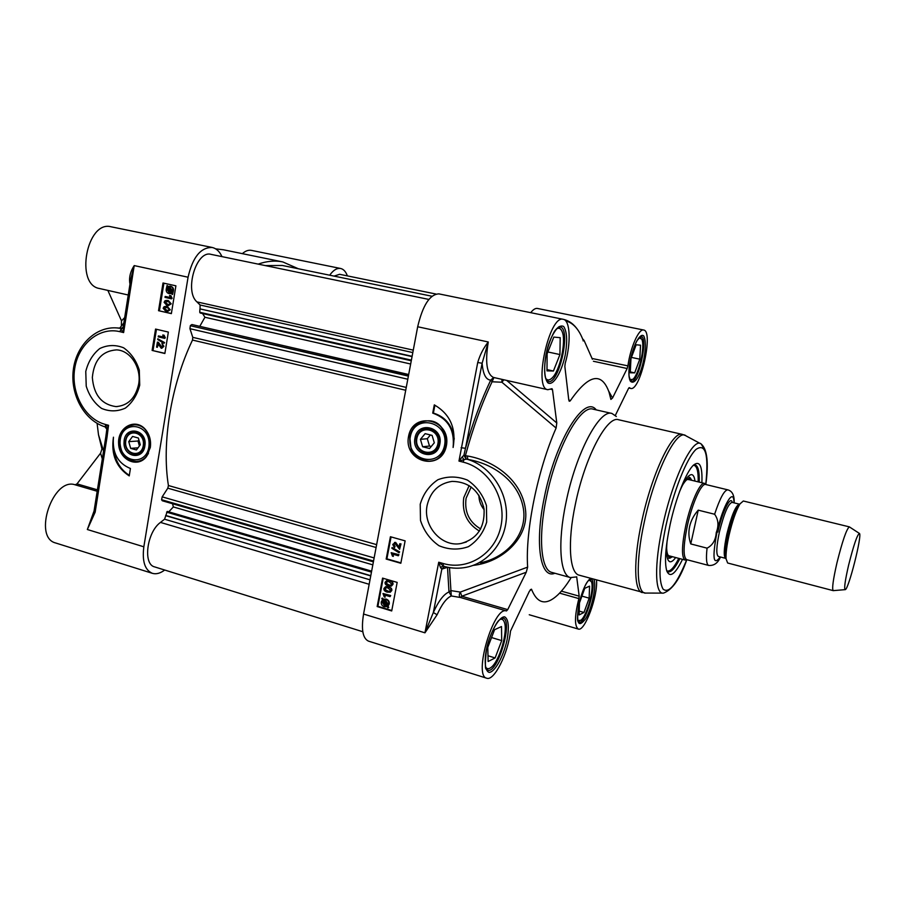 <?xml version="1.0" encoding="UTF-8"?>
<svg xmlns="http://www.w3.org/2000/svg" width="905" height="905" viewBox="0 0 905 905"><rect width="100%" height="100%" fill="white"/><g stroke="black" fill="none" stroke-linecap="round" stroke-linejoin="round"><path stroke-width="1.36" d="M138.669 384.139C135.512 398.234 127.944 405.723 115.964 406.605C101.62 404.558 93.735 394.84 92.344 377.464C94.007 360.167 102.05 350.97 116.474 349.884C130.309 350.246 141.7 367.702 138.669 384.139M139.721 385.168L139.302 370.179C136.225 360.473 130.999 353.007 123.6 347.792C115.501 344.59 107.559 344.839 99.765 348.538C92.83 354.149 88.17 361.785 85.771 371.457L86.224 386.164C89.199 395.711 94.301 403.121 101.541 408.393C109.516 411.741 117.446 411.651 125.331 408.132C132.402 402.635 137.198 394.976 139.721 385.168M92.48 516.766L87.344 529.515L95.161 512.151L93.996 511.416M164.687 570.026C160.309 573.34 156.203 574.437 152.368 573.329C144.868 570.093 142.017 561.258 143.838 546.801L188.07 277.213C192.674 257.156 200.729 247.246 212.234 247.484C216.352 248.423 219.598 251.477 221.963 256.624M150.309 447.523C151.248 440.486 149.563 434.411 145.253 429.287C135.184 417.624 117.514 427.296 118.612 443.597C119.053 459.921 137.537 468.643 146.508 456.539L150.309 447.523M129.234 475.906C116.168 467.308 110.908 454.401 113.453 437.194C112.152 452.885 117.808 463.315 130.422 468.496L129.234 475.906M152.108 350.427L155.558 329.069L168.353 332.078L164.868 353.516L152.108 350.427L164.891 353.323M158.533 310.698L163.013 282.994L175.898 285.822L171.362 313.628L158.533 310.698L171.384 313.492M212.234 247.484L111.123 226.793C86.699 219.994 74.674 284.849 99.539 288.525L128.25 295.007M121.349 328.538L120.863 329.443L123.612 332.565L123.103 327.531L130.773 279.068L134.212 265.595C130.467 271.319 128.974 277.111 129.766 282.96L130.139 283.073M121.293 328.538L123.182 327.022M106.79 429.637L108.532 425.282L104.471 426.594M95.161 512.151L107.016 437.273L105.84 436.64M121.575 328.526L117.005 327.927C95.263 326.185 75.918 345.834 73.237 370.428C70.352 395.021 84.278 420.486 105.093 426.877L106.835 429.196L105.828 436.719L93.984 511.506L92.502 516.71M97.412 489.831L77.016 483.881L75.138 484.809C52.897 476.901 32.501 537.491 55.703 543L152.368 573.329M329.68 275.199C333.334 270.109 336.999 267.88 340.665 268.491C343.583 269.17 345.823 271.636 347.373 275.889M258.163 264.113C266.862 261.07 275.075 260.346 282.812 261.941L298.379 268.762M148.465 453.36L146.87 455.849C144.189 459.22 140.886 461.086 136.972 461.437M134.189 424.807L134.879 424.784C138.974 424.818 142.571 426.515 145.682 429.875L146.802 431.255M113.702 448.744C115.127 460.702 120.331 469.559 129.325 475.34M156.463 329.284L153.036 350.461M163.907 283.197L159.45 310.766M123.091 327.621L120.863 329.443L119.867 331.671L123.612 332.565L134.212 265.595L188.07 277.213M107.016 437.273L108.532 425.282L105.218 424.388L106.892 428.959M340.665 268.491L251.432 250.38C248.445 249.814 245.425 250.911 242.348 253.66M77.016 483.881L100.568 453.19L102.31 458.937M101.948 448.937L100.568 453.19M101.892 448.733L98.498 434.762L97.095 423.37M119.732 328.096L123.827 322.961M124.675 317.621L121.485 320.834L121.383 325.404M121.485 320.834L107.853 290.403M105.681 427.149L106.824 429.264M215.661 248.852L223.32 249.757L282.812 261.941M157.402 342.101L161.395 347.282L162.73 346.106L161.927 343.357L163.375 346.287L161.214 348.244L157.934 343.583L157.334 347.316L156.576 347.135L157.402 342.101L158.477 342.362L161.859 347.271M161.927 343.357L163.918 346.31L161.803 348.267M158.386 344.239L157.334 347.316M157.821 338.787L164.608 342.599L163.941 343.334L157.696 339.545L157.821 338.787L164.065 342.576L163.941 343.334M158.398 335.925L163.398 337.101L162.753 334.997L163.511 335.178L164.665 338.38L158.251 336.852L158.398 335.925L163.33 336.988M162.753 334.997L164.065 335.212L165.31 337.803L164.665 338.38M167.187 300.415L168.341 300.573L171.215 303.831L168.217 305.72M165.174 296.444L170.197 297.575L169.552 295.471L170.321 295.641L171.475 298.842L165.015 297.394L165.174 296.444L170.163 297.496M169.552 295.471L170.864 295.686L172.12 298.277L171.475 298.842M169.993 286.172L170.694 286.263C172.81 286.908 173.726 288.39 173.443 290.709L172.584 294.442L171.317 293.265L168.964 293.593C166.871 292.915 165.954 291.444 166.237 289.193L167.063 285.46L167.776 286.58L170.151 286.206C172.267 286.84 173.172 288.322 172.9 290.652L172.029 294.385M171.475 293.503L169.71 293.684M167.063 285.46L168.172 286.399M166.169 306.388L167.368 306.557L170.242 309.804L167.289 311.693M170.672 303.775L166.972 305.539L164.11 302.304L165.049 300.698L167.006 300.392L171.215 303.831M169.699 309.759L166.011 311.512L163.149 308.277L164.088 306.682L165.988 306.365L170.242 309.804M124.064 442.002C122.752 456.991 142.933 461.03 144.857 446.029C147.99 429.196 124.426 424.796 124.064 442.002M167.629 301.501L169.721 302.474L170.016 303.616L168.07 304.736L164.755 302.451L167.629 301.501M170.796 292.451L169.111 292.53L166.972 289.329L167.776 287.722L170.796 292.451M171.317 292.111L168.296 287.371L169.993 287.258L172.165 290.494L171.317 292.111M166.667 307.485L168.749 308.458L169.043 309.601L167.142 310.709L163.794 308.424L166.667 307.485M144.642 445.769C147.062 431.3 127.775 426.142 125.591 440.565C123.171 454.898 142.357 460.249 144.642 445.769M166.916 301.365L165.31 302.496L168.421 304.759M168.036 288.118L167.516 289.385L169.789 292.62M169.857 287.236L168.839 287.439L171.611 291.772M165.909 307.338L164.337 308.469L167.493 310.732M143.284 445.599C141.18 458.903 123.555 453.982 125.784 440.814C127.786 427.567 145.501 432.307 143.284 445.599M138.363 438.02L140.286 444.785L136.429 449.955L130.671 448.371L128.748 441.629L132.583 436.448L138.363 438.02M130.671 448.371L138.013 447.828M128.748 441.629L138.001 441.018L139.404 445.973M138.884 439.83L138.001 441.018M478.915 495.193L478.903 495.669C479.028 500.884 480.781 505.578 484.164 509.753M480.679 528.939C469.175 522.151 464.31 511.936 466.075 498.293L471.211 486.969M469.163 485.578L463.756 497.682C461.822 512.456 467.048 523.588 479.424 531.088M427.194 505.092C430.599 491.279 438.902 483.372 452.127 481.381C469.084 481.709 479.729 490.883 484.051 508.915C484.956 527.377 477.274 538.905 461.03 543.498C441.538 547.525 422.511 525.692 427.194 505.092M420.214 504.255L420.497 520.466C423.993 531.122 430.158 539.538 439.004 545.726C448.801 549.81 458.62 550.127 468.439 546.665C477.297 540.975 483.383 532.785 486.686 522.095L486.449 505.556C482.829 494.684 476.483 486.189 467.421 480.08C457.455 476.154 447.624 476.041 437.918 479.718C429.253 485.555 423.348 493.734 420.214 504.255M550.783 389.263L552.491 389.648L551.982 388.698L547.819 389.704L493.463 377.442C486.743 374.161 485.001 362.339 488.259 341.977C483.428 348.12 479.922 354.964 477.727 362.509L482.127 363.244L488.259 341.977L417.68 326.75L363.561 614.043C361.106 629.36 362.747 638.398 368.471 641.125L486.709 678.218C473.066 675.99 493.825 605.592 506.438 610.954L507.716 609.631L461.799 596.225L460.328 592.085C458.903 594.551 458.948 596.361 460.453 597.504L461.799 596.225L526.246 572.231L527.649 567.118L460.328 592.085L450.928 590.614L451.312 595.965L460.453 597.504L506.438 610.954M408.551 436.391C403.336 462.274 441.346 472.127 446.38 445.814C451.584 419.434 413.166 410.259 408.551 436.391M432.714 413.11L434.298 404.863C450.136 414.094 456.414 428.303 453.111 447.489C454.819 430.033 448.02 418.574 432.714 413.11L433.393 413.076C445.475 416.798 452.432 425.474 454.253 439.083M405.123 540.862L400.836 563.272L386.175 559.064L390.417 536.733L405.123 540.862M397.171 582.401L391.707 610.954L377.17 606.554L382.566 578.114L397.171 582.401M477.727 362.509L458.971 461.075L463.1 462.127C488.643 468.281 506.743 498.44 500.985 525.929C495.612 553.509 468.224 570.885 443.258 563.521L443.235 565.806L438.733 562.231L440.497 567.582L443.235 565.806L444.977 566.7C452.161 568.51 459.344 568.691 466.539 567.243C488.87 562.797 506.212 540.704 506.495 515.567C506.913 490.431 490.114 466.301 467.783 459.412C493.18 463.665 517.705 480.759 522.988 506.562C528.746 532.559 507.241 557.74 480.284 562.763M466.539 567.243C459.491 568.657 452.432 568.476 445.384 566.722L444.762 566.632M440.497 567.582L441.832 569.109L444.14 566.677M447.511 567.311L448.982 591.972C443.744 594.178 438.529 601.033 433.337 612.515L424.954 632.821L437.081 614.778L433.337 612.515L441.832 569.109L447.511 567.311M473.134 565.387C502.071 562.424 529.753 537.649 525.375 508.87C521.529 480.431 494.831 460.69 467.331 455.962L467.783 459.412L466.199 459.14L465.362 455.781L463.903 455.328L466.199 459.14L463.96 459.706L462.206 456.923L459.005 461.03L463.96 459.706L463.1 462.127M467.331 455.962L465.362 455.781C472.772 428.495 481.675 403.822 492.082 381.774L501.902 382.238L503.87 379.783M461.098 447.704L465.475 448.303L463.903 455.328L462.206 456.923M383.211 578.306L377.905 606.305L391.797 610.502M385.541 586.7L388.584 586.825C391.051 587.549 392.125 588.782 391.808 590.501L390.236 592.232M384.998 595.128L385.111 597.21L384.252 596.949L382.985 593.499L390.293 595.682L390.1 596.644L384.41 594.947L385.111 597.21M382.985 593.499L390.722 595.535L390.1 596.644M382.306 598.069L383.528 599.167L386.197 599.076C388.562 600.015 389.58 601.633 389.24 603.963L388.019 606.158L388.777 607.346L388.256 607.753L387.023 606.655L384.342 606.78C381.967 605.886 380.948 604.246 381.288 601.859L382.532 599.664L381.774 598.488L382.306 598.069L383.098 599.314L385.768 599.223C388.132 600.162 389.15 601.78 388.811 604.11L387.578 606.305L388.347 607.493L387.826 607.9M386.729 580.546L389.761 580.671C392.227 581.395 393.302 582.616 392.985 584.347L391.39 586.089M383.946 588.431L385.575 586.7L388.155 586.96C390.621 587.684 391.695 588.917 391.379 590.637L390.293 592.209L387.17 592.119C384.693 591.372 383.618 590.15 383.946 588.431M387.363 591.112L384.998 589.879L384.682 588.657L385.688 587.65L387.962 587.956L390.643 590.422L389.648 591.429L387.363 591.112L389.976 591.304M385.79 587.628L385.428 589.743L387.793 590.976M383.675 600.219L385.587 600.309L387.974 603.884L387.046 605.468L383.675 600.219M383.087 600.513L386.458 605.773L384.523 605.694L382.114 602.097L383.087 600.513M384.15 600.139L387.374 605.162M383.188 600.682L382.555 601.949L385.575 605.886M385.111 582.288L386.774 580.535L389.331 580.795C391.797 581.53 392.872 582.752 392.555 584.483L391.458 586.055L388.347 585.965C385.869 585.23 384.783 584.008 385.111 582.288M388.528 584.969L386.164 583.736L385.847 582.515L386.865 581.496L389.139 581.802L391.82 584.257L390.813 585.275L388.528 584.969L391.141 585.162M386.978 581.474L386.605 583.601L388.969 584.834M377.17 606.554L377.905 606.305M391.062 536.925L386.899 558.86L400.904 562.887M386.175 559.064L386.899 558.86M399.716 543.769L401.017 543.905L399.58 549.301L395.033 543.532L393.483 544.674L394.365 547.638L392.747 544.448L395.247 542.525L398.969 547.695L399.716 543.769L400.587 544.018L399.58 549.301M394.659 543.486L393.913 544.572L395.089 546.541L394.365 547.638M394.512 542.457L395.677 542.423L399.071 547.163M392.057 547.525L399.625 551.869L399.048 552.774L391.91 548.306L392.057 547.525L399.196 551.982L399.048 552.774M393.177 554.301L393.324 556.405L392.453 556.156L391.175 552.695L398.539 554.788L398.347 555.772L392.612 554.131L393.324 556.405M391.175 552.695L398.958 554.675L398.347 555.772M434.909 405.169L433.393 413.076M547.819 389.704C533.09 388.664 549.312 314.386 563.272 319.329C570.308 320.28 571.112 343.165 565.195 363.358L564.844 366.446L568.736 399.671L569.234 401.243L570.173 400.949L568.725 399.558M563.272 319.329L438.891 293.876C429.83 294.283 422.771 305.245 417.68 326.75M530.251 589.755L531.484 589.2C537.332 603.861 546.077 605.796 557.706 595.004C562.107 590.807 566.575 585.037 571.078 577.718M576.666 576.734L579.177 596.169L561.394 591.146M596.531 579.981C597.956 596.146 584.743 632.029 578.295 629.054C574.37 626.124 574.562 615.977 578.872 598.601L579.177 596.169M615.343 415.395L628.523 388.437L629.292 387.623L630.638 388.426C640.288 391.808 653.896 330.992 643.647 330.02C638.896 328.357 630.366 347.577 627.923 365.858L592.017 358.482M593.42 361.265L627.154 368.516L627.923 365.858M627.154 368.516L612.538 398.008L608.658 391.051M570.173 400.949C588.578 374.41 601.52 371.457 609.02 392.103L610.898 399.433L612.538 398.008M552.491 389.648L556.79 422.963L506.676 380.417M501.947 379.353L501.902 382.238L556.111 428.054L556.79 422.963M556.111 428.054C537.615 469.808 525.126 531.552 527.649 567.118M526.246 572.231L507.716 609.631M531.484 589.2L529.391 591.248L510.499 631.113C508.214 653.093 494.164 681.397 486.709 678.218M616.328 416.492L611.961 413.472C599.619 408.755 575.852 453.122 565.93 502.773C557.435 542.91 560.014 575.557 570.455 577.571L575.727 577.005M592.402 359.262L584.098 340.484L583.114 340.902M584.098 340.484L582.56 338.798M449.514 567.627L450.928 590.614L448.982 591.972L451.312 595.965C446.55 598.024 441.798 604.291 437.081 614.778M493.926 377.543L492.082 381.774L490.702 380.145L493.655 377.476M426.572 420.87L427.703 420.825C450.124 419.615 452.885 459.389 430.531 461.03M414.999 437.997C411.062 455.113 436.991 461.742 439.807 444.174C443.733 426.832 417.635 420.508 414.999 437.997M439.287 443.891C442.443 427.975 419.207 422.33 416.368 438.19C413.2 453.925 436.289 459.819 439.287 443.891M437.918 443.699C435.169 458.326 413.958 452.93 416.866 438.461C419.479 423.891 440.814 429.083 437.918 443.699M432.092 435.373L434.31 442.805L429.57 448.495L422.635 446.765L420.429 439.344L425.135 433.653L432.092 435.373M430.418 434.954L427.307 438.71L429.49 446.029L431.255 446.47M420.429 439.344L427.307 438.71M422.635 446.765L429.49 446.029M642.267 592.617C633.975 591.169 633.285 560.082 641.758 521.438C651.758 473.677 672.619 430.339 682.291 434.377L618.534 419.739C607.051 415.327 584.777 457.444 575.342 504.402C567.265 542.389 569.494 573.329 579.223 575.195L645.412 593.069M701.884 482.761C702.54 466.109 699.757 460.226 693.535 465.102C686.431 471.347 675.843 497.886 670.119 524.561C665.469 546.835 664.361 562.288 666.77 570.919C669.926 578.182 675.175 574.324 682.517 559.358M693.66 464.989L695.164 464.91C698.185 465.939 699.531 471.675 699.214 482.116M679.859 558.657C675.175 568.001 671.261 572.401 668.116 571.87L666.827 571.089M667.109 540.896C665.922 553.487 666.815 560.421 669.791 561.711C671.397 562.152 673.343 560.761 675.639 557.548M694.972 481.087C694.474 477.173 693.422 475.023 691.816 474.65C688.581 474.367 684.497 480.035 679.553 491.675M691.827 480.329L690.198 477.783L685.515 479.842M666.725 554.143L669.87 558.193L672.506 556.711M630.152 380.948L631.86 380.055M641.181 338.187L640.005 336.671M629.665 379.738L632.912 379.308C639.009 374.365 645.265 346.332 641.826 339.307L639.043 337.588M630.253 372.769L630.966 358.663L636.17 344.782L640.548 345.19L639.778 359.172L634.688 372.871L630.253 372.769M639.778 359.172L631.441 357.407M634.688 372.871L630.299 371.921M546.948 380.734L550.398 379.342M561.258 329.895L558.69 327.203M545.749 378.392C547.412 380.564 549.493 380.462 552.005 378.086C559.89 371.095 566.44 341.411 562.186 331.716C560.908 328.504 559.052 327.553 556.62 328.854M546.982 370.869L547.14 353.821L553.826 337.09L560.184 337.678L559.935 354.556L553.419 371.016L546.982 370.869M559.935 354.556L547.876 351.966M553.419 371.016L546.993 369.602M486.562 669.361L489.729 668.297M503.746 620.853L501.687 618.228M485.691 667.155C487.037 669.168 488.915 669.202 491.291 667.268C499.356 661.17 507.931 632.063 504.492 622.595C503.553 619.654 501.981 618.647 499.764 619.563M488.123 661.51L487.784 647.369L494.56 629.722L501.494 626.543L501.709 640.604L495.114 657.935L488.123 661.51M501.709 640.604L491.551 637.55M495.114 657.935L487.987 655.752M578.216 621.678L579.8 620.943M590.875 580.625L589.89 579.166M577.843 620.525L580.84 620.298C586.938 615.92 594.415 588.623 591.429 581.723L588.985 579.947M579.121 614.948L579.472 602.854L584.743 588.341L589.562 586.135L589.155 598.16L583.997 612.459L579.121 614.948M589.155 598.16L581.915 596.112M583.997 612.459L579.234 611.101M643.647 330.02L537.48 308.458C535.432 308.085 533.181 309.499 530.737 312.666M859.32 533.373L849.342 526.868L743.322 501.008L739.962 503.904C736.037 510.578 732.383 521.054 729.023 535.341C726.76 545.636 725.776 553.475 726.059 558.849L727.643 563.001L833.211 590.637L845.078 589.653M690.764 543.928C688.739 538.237 688.366 532.423 689.644 526.472C690.99 520.533 693.852 515.103 698.241 510.16L714.622 514.244C718.412 519.527 718.955 525.658 716.251 532.604C715.719 540.104 712.654 545.285 707.054 548.159L690.764 543.928L698.241 510.16M714.622 514.244C719.995 498.067 724.407 489.944 727.835 489.854L705.662 484.492C701.477 482.738 692.099 503.553 687.302 525.884C683.252 545.93 683.037 557.175 686.657 559.641L708.717 565.455C706.454 564.55 705.911 558.781 707.054 548.159M706.013 484.571L704.531 483.394C700.232 481.607 690.651 502.829 685.764 525.613C681.623 546.066 681.42 557.548 685.142 560.048L687.008 559.731M849.342 526.868C846.582 528.905 842.465 540.885 836.967 562.786C833.109 579.698 831.853 588.985 833.211 590.637M848.619 565.116C845.01 580.84 843.901 589.019 845.27 589.641C848.585 589.449 862.295 535.24 859.467 533.475C857.34 534.335 853.72 544.889 848.619 565.116M265.323 265.595L282.383 265.47L431.934 296.24M334.081 276.104L339.613 274.294L435.893 294.023M362.815 631.724L154.665 566.903C142.73 564.437 146.859 532.095 160.479 522.411L164.563 519.198L370.009 579.822M371.638 571.157L167.278 511.404L164.563 519.198M172.538 503.734L173.353 506.936L168.76 511.845M376.638 544.64L168.421 485.533L167.81 488.18L162.176 496.856L161.599 499.73L162.334 500.782L373.392 561.858M168.421 485.533C161.531 443.235 170.988 384.817 192.505 340.065L405.723 390.259M406.255 387.419L192.776 337.35L192.505 340.065M192.776 337.35L189.948 328.696L407.793 379.229M408.393 376.107L190.333 325.721L189.948 328.696M190.333 325.721L408.438 375.858M408.687 374.512L191.917 324.533L190.446 325.506M199.779 326.343L204.926 317.259L202.584 313.549M411.277 360.767L200.197 313.006L199.734 312.282L411.39 360.133M412.058 356.604L199.926 308.888L199.734 312.282M199.926 308.888L412.114 356.31M412.816 352.588L200.073 304.996L200.062 308.628M200.073 304.996L196.951 301.897C184.1 290.991 196.396 249.814 211.08 254.373L428.846 299.431M173.353 506.936L372.826 564.856M410.666 364.014L204.926 317.259M105.218 424.388C84.866 419.038 70.794 393.075 74.685 368.64C78.283 344.138 99.233 326.615 119.867 331.671M143.838 546.801L87.344 529.515L94.075 510.952M129.766 282.96L130.003 283.887M122.39 328.244L115.32 327.836M75.138 484.809L97.186 491.257M119.913 441.425C120.523 453.733 125.953 460.419 136.214 461.493C155.524 461.641 153.805 423.71 134.517 424.796C125.84 425.791 120.908 431.346 119.72 441.47C120.32 453.744 125.818 460.419 136.214 461.493M120.094 441.55C118.793 463.417 147.99 467.025 149.054 444.864C150.275 422.68 120.953 419.592 120.094 441.55M363.561 614.043L424.954 632.821L438.733 562.231L443.258 563.521M465.475 448.303L482.127 363.244C483.01 374.127 485.861 379.761 490.702 380.145C481.053 400.508 472.648 423.223 465.475 448.303M630.627 358.934C624.111 390.078 637.595 389.58 643.76 359.692C645.887 348.097 645.876 340.19 643.726 335.947C640.389 332.633 633.986 343.708 630.627 358.934M590.513 578.318C585.942 582.243 582.051 590.999 578.827 604.585C576.044 623.737 578.352 628.409 585.75 618.613C592.142 607.775 596.836 584.856 593.804 579.223M546.1 354.115C543.656 367.735 544.425 379.105 547.955 382.906C553.193 386.186 561.405 372.769 565.195 355.201C567.548 341.264 567.05 331.705 563.702 326.524C561.043 325.11 557.966 326.694 554.482 331.275C551.055 337.452 548.26 345.065 546.1 354.115M486.347 649.767C484.096 662.392 485.272 671.306 489.209 672.415C495.012 672.087 503.553 656.283 507.151 639.597C509.311 626.746 508.474 619.167 504.673 616.848C499.085 616.362 490.103 632.301 486.347 649.767M596.214 409.875C584.573 394.026 555.478 440.486 544.312 497.49C534.425 544.38 540.432 579.392 554.901 573.261M570.455 577.571L551.88 572.424C541.02 570.286 537.977 537.672 546.337 497.75C556.089 448.348 580.275 404.354 593.171 409.184L611.961 413.472M640.91 336.321C648.874 337.033 638.319 384.286 630.819 381.627L629.066 376.152C628.817 371.401 629.36 365.665 630.672 358.934C632.346 351.581 634.416 345.54 636.871 340.789L640.91 336.321M502.965 618.058C513.633 620.016 497.614 674.429 487.546 670.22L486.449 669.168C485.012 669.723 485.023 663.195 486.471 649.598C488.508 637.256 496.619 621.837 498.983 620.344C501.528 618.172 502.863 617.414 502.965 618.058M590.761 578.861C598.273 579.947 585.818 625.378 578.804 622.402C578.872 620.694 575.784 625.66 578.895 604.495C582.198 591.847 585.252 584.03 588.035 581.044L590.761 578.861M560.071 326.943C571.609 328.266 559.052 385.179 548.079 381.537L546.054 379.195C545.523 378.494 543.102 372.091 546.19 354.093C549.414 335.02 560.059 323.888 560.071 326.943M565.727 320.89C573.17 322.859 578.962 329.296 583.114 340.19M559.573 593.137L578.872 598.601M409.829 436.572C409.037 451.516 415.486 459.717 429.185 461.165C452.274 460.894 450.52 419.66 427.432 420.848C418.167 421.594 412.295 426.843 409.829 436.572M410.293 436.832C405.576 460.317 440.045 469.209 444.581 445.362C449.299 421.481 414.501 413.132 410.293 436.832M700.481 443.631L685.99 435.859C677.064 427.443 654.835 471.663 644.292 522.027C635.253 563.148 636.713 594.981 646.227 593.069L662.686 593.114M704.237 449.174L701.217 444.027C693.219 436.334 672.72 478.394 662.652 525.952C654.043 564.799 654.926 594.924 663.501 593.114C672.392 589.8 680.153 578.691 686.782 559.788M705.776 484.356C708.853 454.559 705.617 442.896 696.058 449.378C686.827 457.806 673.32 491.619 665.808 526.246C659.1 559.403 658.184 580.354 663.06 589.087C668.852 593.952 676.736 584.2 686.703 559.81M666.714 570.738C669.824 572.209 673.852 568.08 678.795 558.374C674.61 566.858 670.82 571.259 667.426 571.575M694.418 464.842C697.246 466.742 698.502 472.41 698.174 481.867C698.411 470.962 696.827 465.43 693.388 465.238M690.877 480.103C689.09 477.263 686.363 478.813 682.709 484.775M666.6 548.475C666.985 555.455 668.637 558.114 671.567 556.462M682.347 485.476C687.596 476.822 688.207 480.261 688.411 479.537L688.264 479.469M726.07 558.894L725.177 555.512L725.686 558.362L718.344 556.451C716.025 554.731 716.353 546.665 719.351 532.253C723.966 513.701 728.197 503.734 732.021 502.354L739.396 504.164C735.652 505.567 731.466 515.567 726.839 534.154C723.819 548.588 723.434 556.654 725.686 558.362L725.946 558.385M726.059 558.849L725.177 555.512C724.905 550.693 725.787 543.69 727.801 534.504C730.799 521.755 734.068 512.4 737.586 506.415L739.985 503.87M732.269 502.411C730.573 495.035 722.179 511.947 717.812 532.061M720.256 556.948C713.253 566.292 712.133 558.147 716.907 532.491C722.767 505.386 734.046 486.392 733.944 502.818M371.457 572.107L166.588 512.151M165.672 515.431L370.79 575.693M370.745 575.919L165.739 515.669M373.516 561.202L161.644 499.933M161.599 499.73L373.55 561.01M374.127 557.933L162.176 496.856M167.81 488.18L376.095 547.502M160.479 522.411L369.161 584.291M196.951 301.897L413.28 350.133M117.333 406.571L115.964 406.605M145.682 429.875L145.253 429.287M146.87 455.849L146.508 456.539M98.498 434.762L103.566 451.007M466.369 541.993L461.03 543.498M578.091 330.314C574.2 324.42 569.347 320.777 563.555 319.397M427.703 420.825L427.432 420.848C418.087 421.617 412.194 426.877 409.739 436.617L411.142 449.355C413.687 453.993 415.734 456.663 417.284 457.364C420.87 460.079 424.83 461.346 429.185 461.165M682.291 434.377L685.266 435.463M705.843 484.413C708.751 462.727 707.212 449.265 701.217 444.027M689.848 477.602L687.981 476.641M669.474 558.181L667.37 558.125M685.142 560.048L668.885 555.76C667.573 555.263 666.815 552.57 666.623 547.683M628.76 388.007L630.638 388.426M529.255 614.755L578.295 629.054M739.396 504.164L737.586 506.415L739.962 503.904M727.835 489.854C732.371 491.098 734.475 495.431 734.147 502.875M720.471 556.994C717.959 563.012 714.045 565.829 708.717 565.455M481.856 506.37L483.689 506.857M687.291 479.231L704.531 483.394"/></g></svg>

